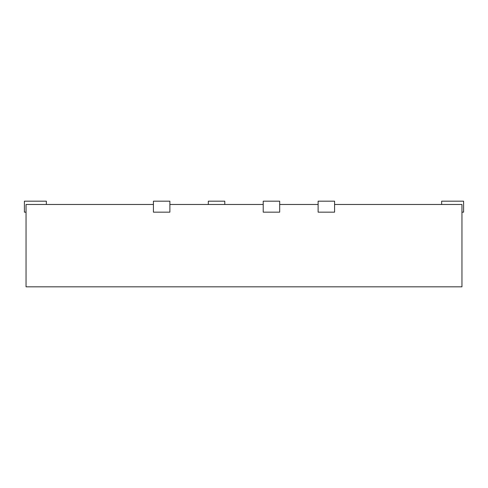 <?xml version="1.0" encoding="UTF-8"?>
<svg xmlns="http://www.w3.org/2000/svg" width="488" height="488" viewBox="0 0 488 488"><rect width="100%" height="100%" fill="white"/><g stroke="black" fill="none" stroke-linecap="round" stroke-linejoin="round"><path stroke-width="0.73" d="M169.885 201.178L153.415 201.178L153.415 212.158L169.885 212.158L169.885 201.178M334.585 204.472L461.953 204.472L461.953 286.822L26.047 286.822L26.047 204.472L153.415 204.472M279.685 204.472L318.115 204.472M169.885 204.472L263.215 204.472M46.36 204.472L46.36 201.178L24.4 201.178L24.4 212.158L26.047 212.158M263.215 201.178L263.215 212.158L279.685 212.158L279.685 201.178L263.215 201.178M318.115 201.178L318.115 212.158L334.585 212.158L334.585 201.178L318.115 201.178M461.953 212.158L463.6 212.158L463.6 201.178L441.64 201.178L441.64 204.472M224.785 204.472L224.785 201.178L208.315 201.178L208.315 204.472"/></g></svg>
